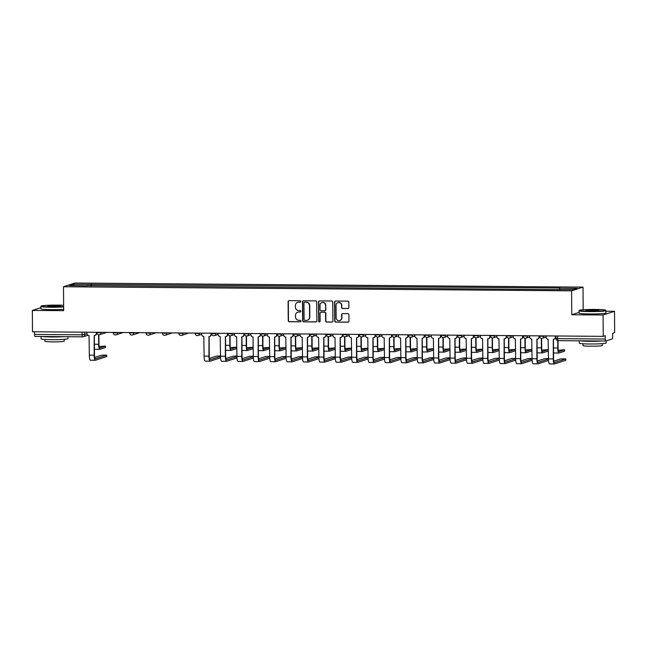 <?xml version="1.0" encoding="UTF-8"?>
<svg xmlns="http://www.w3.org/2000/svg" width="647" height="647" viewBox="0 0 647 647"><rect width="100%" height="100%" fill="white"/><g stroke="black" fill="none" stroke-linecap="round" stroke-linejoin="round"><path stroke-width="0.97" d="M300.823 301.494A0.736 0.72 -108 0 0 300.095 300.75L289.128 300.661A1.059 1.027 -108 0 0 288.109 301.712L288.238 320.669A1.059 1.027 -108 0 0 289.282 321.729L300.24 321.818A0.736 0.72 -108 0 0 300.96 321.09A0.736 0.72 -108 0 0 300.232 320.346L298.809 320.33A3.381 3.292 -108 0 1 295.485 316.933L295.477 315.356A3.381 3.292 -108 0 1 298.752 312.008L300.176 312.024A0.736 0.72 -108 0 0 300.887 311.288A0.736 0.72 -108 0 0 300.159 310.544L298.744 310.536A3.381 3.292 -108 0 1 295.42 307.139L295.404 305.562A3.381 3.292 -108 0 1 298.688 302.214L300.103 302.23A0.736 0.72 -108 0 0 300.823 301.494M347.835 308.562A1.059 1.027 -108 0 0 348.862 307.519L348.822 302.198A1.059 1.027 -108 0 0 347.787 301.138L335.607 301.041A1.059 1.027 -108 0 0 334.588 302.084L334.717 321.041A1.059 1.027 -108 0 0 335.761 322.101L347.932 322.198A1.059 1.027 -108 0 0 348.951 321.155L348.911 314.733A1.059 1.027 -108 0 0 347.868 313.674L342.659 313.625A1.059 1.027 -108 0 0 341.64 314.677L341.656 317.863A2.823 2.75 -108 0 1 339.772 320.524A2.823 2.75 -108 0 1 336.141 317.814L336.052 305.335A2.823 2.75 -108 0 1 337.944 302.667A2.823 2.75 -108 0 1 341.576 305.376L341.584 307.454A1.059 1.027 -108 0 0 342.627 308.522L348.062 308.49A1.059 1.027 -108 0 0 348.264 308.465M571.592 290.827L571.762 314.757L603.077 315.008L603.23 336.359L32.496 331.774L32.35 310.414L63.673 310.673L63.503 286.742L571.592 290.827L583.012 287.122L74.923 283.038L63.503 286.742M316.739 301.939A1.059 1.027 -108 0 0 315.696 300.879L303.524 300.782A1.059 1.027 -108 0 0 302.497 301.825L302.634 320.783A1.059 1.027 -108 0 0 303.669 321.842L315.849 321.947A1.059 1.027 -108 0 0 316.868 320.896L316.739 301.939M319.569 300.912L331.741 301.009A1.059 1.027 -108 0 1 332.776 302.068L332.914 321.025A1.059 1.027 -108 0 1 331.887 322.069L326.678 322.028A1.059 1.027 -108 0 1 325.635 320.969L325.587 313.277A1.059 1.027 -108 0 0 324.543 312.218L321.09 312.194A1.059 1.027 -108 0 0 320.063 313.237L320.119 321.244A0.736 0.72 -108 0 1 319.626 321.939A0.736 0.72 -108 0 1 318.68 321.227L318.542 301.955A1.059 1.027 -108 0 1 319.569 300.912M603.077 315.008L614.504 311.304L614.65 332.655L612.628 333.31L612.652 336.642A2.151 0.453 90.5 0 1 612.208 338.931L605.746 341.034A2.151 0.453 90.5 0 1 605.713 341.034L558.102 340.654A2.151 0.453 -89.5 0 1 558.102 340.654A2.151 0.453 -89.5 0 1 557.657 338.648L605.277 339.036A2.151 0.453 90.5 0 0 605.713 341.034M583.173 309.767L583.012 287.122M614.504 311.304L605.932 311.239M603.23 336.359L605.252 335.704L605.277 339.036M82.565 336.82L35.019 336.44A2.151 0.453 -89.5 0 1 34.987 336.448A2.151 0.453 -89.5 0 1 34.542 334.442L82.161 334.822L87.005 333.949M34.526 331.79L34.542 334.442M40.898 307.648L32.35 310.414M87.102 285.853L69.399 285.529L73.232 284.284L90.895 284.429L90.612 285.877M559.218 289.468L559.995 288.02L90.895 284.429M559.461 288.198L577.116 288.336L573.282 289.581L555.086 289.613L87.054 285.667M571.762 314.757L579.049 312.396M91.445 285.885L91.429 284.251M73.232 284.284L74.154 285.57M300.434 302.149A0.736 0.72 -108 0 1 300.329 302.149L298.914 302.141A3.381 3.292 -108 0 0 297.782 302.335M297.846 312.129A3.381 3.292 -108 0 1 298.979 311.935L300.402 311.951A0.736 0.72 -108 0 0 300.507 311.943M288.934 300.685A1.059 1.027 -108 0 0 288.336 301.631L288.465 320.597A1.059 1.027 -108 0 0 289.508 321.656L300.467 321.745A0.736 0.72 -108 0 0 300.572 321.737M303.322 300.798A1.059 1.027 -108 0 0 302.731 301.753L302.861 320.71A1.059 1.027 -108 0 0 303.896 321.769L316.076 321.866A1.059 1.027 -108 0 0 316.278 321.85M304.672 302.262A0.736 0.72 -108 0 0 303.953 302.998L304.066 319.634A0.736 0.72 -108 0 0 304.794 320.378L306.29 320.394A3.381 3.292 -108 0 0 309.573 317.046L309.492 305.675A3.381 3.292 -108 0 0 306.168 302.278L304.899 302.189A0.736 0.72 -108 0 0 304.567 302.27M307.422 320.192A3.381 3.292 -108 0 0 309.8 316.973L309.573 317.046M304.899 302.189L306.395 302.206A3.381 3.292 -108 0 1 309.719 305.602L309.8 316.973M320.888 312.21A1.059 1.027 -108 0 1 321.316 312.113L324.778 312.145A1.059 1.027 -108 0 1 325.813 313.205L325.87 320.896A1.059 1.027 -108 0 0 326.905 321.955L332.113 321.996A1.059 1.027 -108 0 0 332.315 321.98M319.367 300.928A1.059 1.027 -108 0 0 318.769 301.882L318.906 321.155A0.736 0.72 -108 0 0 319.739 321.891M325.53 305.303A2.823 2.75 -108 0 0 321.899 302.594A2.823 2.75 -108 0 0 320.006 305.255L320.039 309.654A1.059 1.027 -108 0 0 321.082 310.714L324.535 310.746A1.059 1.027 -108 0 0 325.562 309.703L325.756 305.23A2.823 2.75 -108 0 0 322.012 302.561M324.964 310.649A1.059 1.027 -108 0 0 325.789 309.622L325.562 309.703M325.756 305.23L325.789 309.622M338.058 302.634A2.823 2.75 -108 0 1 341.802 305.303L341.818 307.382A1.059 1.027 -108 0 0 342.853 308.449L348.062 308.49M339.885 320.483A2.823 2.75 -108 0 0 341.891 317.782L341.656 317.863M342.457 313.649A1.059 1.027 -108 0 0 341.867 314.596L341.891 317.782M335.405 301.057A1.059 1.027 -108 0 0 334.814 302.012L334.944 320.969A1.059 1.027 -108 0 0 335.987 322.028L348.159 322.125A1.059 1.027 -108 0 0 348.361 322.109M105.453 347.447L105.501 346.088L99.161 346.557M98.611 334.782L98.676 344.285A5.435 1.157 90.5 0 0 99.784 349.348A5.435 1.157 90.5 0 0 99.864 349.331L105.453 347.52M105.445 346.129L99.856 347.94A4.036 0.857 -89.5 0 1 99.8 347.949A4.036 0.857 -89.5 0 1 98.975 344.188L98.91 334.814M94.43 348.693A5.435 1.157 90.5 0 0 94.947 349.307A5.435 1.157 90.5 0 0 95.036 349.291M106.658 356.521L106.706 355.163L101.814 355.163L94.656 357.484M86.916 332.21L86.924 333.375A2.151 2.095 -108 0 0 89.043 335.534L89.343 355.171A5.435 1.157 90.5 0 0 90.451 360.233A5.435 1.157 90.5 0 0 90.531 360.217M96.573 332.291L96.581 333.351A2.151 2.095 72 0 1 95.141 335.381L94.842 335.478A2.151 2.095 -108 0 0 96.282 333.448L96.581 333.351M106.65 355.195L95.352 358.859A4.036 0.857 -89.5 0 1 95.295 358.875A4.036 0.857 -89.5 0 1 94.47 355.114L94.333 335.575M94.842 335.478A2.151 2.095 -108 0 1 94.195 335.575L94.171 355.211A5.435 1.157 90.5 0 0 95.287 360.274A5.435 1.157 90.5 0 0 95.368 360.258L106.658 356.594M96.274 332.283L96.282 333.448M63.632 305.311A13.126 0.906 -0.4 0 0 57.122 305.109A13.126 0.906 -0.4 0 0 41.238 306.039A13.126 0.906 -0.4 0 0 51.55 306.921A13.126 0.906 -0.4 0 0 63.641 306.589M63.649 306.937A13.441 0.93 179.6 0 1 51.477 307.26A13.441 0.93 179.6 0 1 40.89 306.427A13.441 0.93 179.6 0 1 40.923 306.363L41.238 306.039M52.941 306.468A6.559 0.453 179.6 0 1 47.789 306.088A6.559 0.453 179.6 0 1 55.723 305.562A6.559 0.453 179.6 0 1 60.883 305.999A6.559 0.453 179.6 0 1 52.941 306.468M60.276 306.16A6.235 0.429 -0.4 0 0 55.658 305.91A6.235 0.429 -0.4 0 0 48.388 306.249M67.992 336.707L68.008 338.648A13.441 0.93 179.6 0 1 51.703 339.667A13.441 0.93 179.6 0 1 41.117 338.834L41.101 336.497M63.681 336.675A13.441 0.93 179.6 0 1 51.687 336.982A13.441 0.93 179.6 0 1 42.136 336.505M64.247 339.319L64.263 341.139A9.681 0.671 179.6 0 1 52.52 341.875A9.681 0.671 179.6 0 1 44.902 341.276L44.886 339.457M63.665 309.298A13.441 0.93 179.6 0 1 51.493 309.622A13.441 0.93 179.6 0 1 40.907 308.789L40.89 306.427M589.692 311.247A13.126 0.906 -0.4 0 0 605.568 310.188A13.126 0.906 -0.4 0 0 595.264 309.436A13.126 0.906 -0.4 0 0 579.388 310.374A13.126 0.906 -0.4 0 0 589.692 311.247M605.568 310.188L605.891 310.511A13.441 0.93 179.6 0 1 605.924 310.568A13.441 0.93 179.6 0 1 589.627 311.595A13.441 0.93 179.6 0 1 579.041 310.762A13.441 0.93 179.6 0 1 579.073 310.697L579.388 310.374M591.083 310.795A6.559 0.453 179.6 0 1 585.931 310.423A6.559 0.453 179.6 0 1 593.873 309.889A6.559 0.453 179.6 0 1 599.025 310.325A6.559 0.453 179.6 0 1 591.083 310.795M598.426 310.495A6.235 0.429 -0.4 0 0 593.809 310.236A6.235 0.429 -0.4 0 0 586.538 310.576M606.142 340.904L606.15 342.975A13.441 0.93 179.6 0 1 589.854 343.994A13.441 0.93 179.6 0 1 579.267 343.169L579.251 340.823M601.831 341.001A13.441 0.93 179.6 0 1 589.838 341.317A13.441 0.93 179.6 0 1 580.286 340.832M602.397 343.646L602.406 345.474A9.681 0.671 179.6 0 1 590.671 346.21A9.681 0.671 179.6 0 1 583.044 345.603L583.036 343.783M605.924 310.568L605.948 312.93A13.441 0.93 179.6 0 1 589.643 313.949A13.441 0.93 179.6 0 1 579.057 313.124L579.041 310.762M236.624 348.507L236.673 347.148L230.332 347.609M229.782 335.833L229.847 345.344A5.435 1.157 90.5 0 0 230.963 350.399A5.435 1.157 90.5 0 0 231.044 350.391L236.624 348.579M236.616 347.18L231.028 348.992A4.036 0.857 -89.5 0 1 230.971 349A4.036 0.857 -89.5 0 1 230.146 345.247L230.081 335.866M225.601 349.752A5.435 1.157 90.5 0 0 226.127 350.359A5.435 1.157 90.5 0 0 226.207 350.35M253.026 348.636L253.066 347.277L246.733 347.746M246.183 335.963L246.248 345.474A5.435 1.157 90.5 0 0 247.356 350.537A5.435 1.157 90.5 0 0 247.437 350.52L253.026 348.709M253.009 347.31L247.429 349.121A4.036 0.857 -89.5 0 1 247.364 349.137A4.036 0.857 -89.5 0 1 246.539 345.377L246.475 336.003M241.994 349.881A5.435 1.157 90.5 0 0 242.52 350.496A5.435 1.157 90.5 0 0 242.601 350.48M269.419 348.765L269.467 347.407L263.127 347.876M262.577 336.1L262.642 345.603A5.435 1.157 90.5 0 0 263.75 350.666A5.435 1.157 90.5 0 0 263.83 350.65L269.419 348.838M269.411 347.447L263.822 349.259A4.036 0.857 -89.5 0 1 263.766 349.267A4.036 0.857 -89.5 0 1 262.941 345.514L262.876 336.133M258.396 350.011A5.435 1.157 90.5 0 0 258.921 350.625A5.435 1.157 90.5 0 0 259.002 350.609M220.514 355.955L216.591 356.085L209.434 358.406M201.694 333.132L201.702 334.297A2.151 2.095 -108 0 0 203.821 336.456L204.112 356.101A5.435 1.157 90.5 0 0 205.228 361.155A5.435 1.157 90.5 0 0 205.309 361.139M211.351 333.213L211.359 334.273A2.151 2.095 72 0 1 209.919 336.303L209.62 336.4A2.151 2.095 -108 0 0 211.059 334.37L211.359 334.273M220.514 356.416L210.129 359.789A4.036 0.857 -89.5 0 1 210.073 359.797A4.036 0.857 -89.5 0 1 209.248 356.036L209.11 336.497M209.62 336.4A2.151 2.095 -108 0 1 208.973 336.505L208.949 356.133A5.435 1.157 90.5 0 0 210.057 361.196A5.435 1.157 90.5 0 0 210.146 361.18L220.57 357.799M211.051 333.205L211.059 334.37M236.907 356.085L232.993 356.214L225.835 358.535M218.096 333.262L218.104 334.426A2.151 2.095 -108 0 0 220.215 336.594L220.514 356.23A5.435 1.157 90.5 0 0 221.622 361.285A5.435 1.157 90.5 0 0 221.703 361.277M227.744 333.342L227.752 334.41A2.151 2.095 72 0 1 226.313 336.44L226.013 336.529A2.151 2.095 -108 0 0 227.453 334.507L227.752 334.41M236.907 356.546L226.531 359.918A4.036 0.857 -89.5 0 1 226.466 359.926A4.036 0.857 -89.5 0 1 225.641 356.173L225.504 336.626M226.013 336.529A2.151 2.095 -108 0 1 225.366 336.634L225.35 356.271A5.435 1.157 90.5 0 0 226.458 361.325A5.435 1.157 90.5 0 0 226.539 361.309L236.972 357.928M227.445 333.342L227.453 334.507M253.3 356.222L249.386 356.343L242.229 358.664M234.489 333.399L234.497 334.564A2.151 2.095 -108 0 0 236.616 336.723L236.907 356.36A5.435 1.157 90.5 0 0 238.015 361.422A5.435 1.157 90.5 0 0 238.104 361.406M244.137 333.472L244.145 334.539A2.151 2.095 72 0 1 242.714 336.569L242.415 336.666A2.151 2.095 -108 0 0 243.854 334.636L244.145 334.539M253.309 356.683L242.924 360.047A4.036 0.857 -89.5 0 1 242.868 360.055A4.036 0.857 -89.5 0 1 242.043 356.303L241.905 336.763M242.415 336.666A2.151 2.095 -108 0 1 241.768 336.763L241.743 356.4A5.435 1.157 90.5 0 0 242.851 361.455A5.435 1.157 90.5 0 0 242.932 361.447L253.365 358.058M243.846 333.472L243.854 334.636M269.702 356.351L265.78 356.481L258.63 358.802M250.882 333.528L250.89 334.693A2.151 2.095 -108 0 0 253.009 336.852L253.309 356.489A5.435 1.157 90.5 0 0 254.417 361.552A5.435 1.157 90.5 0 0 254.497 361.536M260.539 333.609L260.547 334.669A2.151 2.095 72 0 1 259.107 336.699L258.808 336.796A2.151 2.095 -108 0 0 260.248 334.766L260.547 334.669M269.702 356.812L259.326 360.185A4.036 0.857 -89.5 0 1 259.261 360.193A4.036 0.857 -89.5 0 1 258.436 356.432L258.299 336.893M258.808 336.796A2.151 2.095 -108 0 1 258.161 336.893L258.137 356.529A5.435 1.157 90.5 0 0 259.253 361.592A5.435 1.157 90.5 0 0 259.334 361.576L269.767 358.195M260.24 333.601L260.248 334.766M285.812 348.903L285.861 347.544L279.528 348.005M278.97 336.23L279.043 345.741A5.435 1.157 90.5 0 0 280.151 350.795A5.435 1.157 90.5 0 0 280.232 350.787L285.812 348.976M285.804 347.576L280.224 349.388A4.036 0.857 -89.5 0 1 280.159 349.396A4.036 0.857 -89.5 0 1 279.334 345.644L279.269 336.262M274.789 350.148A5.435 1.157 90.5 0 0 275.315 350.755A5.435 1.157 90.5 0 0 275.396 350.747M286.095 356.481L282.181 356.61L275.024 358.931M267.284 333.658L267.292 334.822A2.151 2.095 -108 0 0 269.411 336.99L269.702 356.626A5.435 1.157 90.5 0 0 270.81 361.681A5.435 1.157 90.5 0 0 270.891 361.673M276.932 333.739L276.94 334.806A2.151 2.095 72 0 1 275.501 336.836L275.21 336.925A2.151 2.095 -108 0 0 276.641 334.895L276.94 334.806M286.103 356.942L275.719 360.314A4.036 0.857 -89.5 0 1 275.654 360.322A4.036 0.857 -89.5 0 1 274.838 356.57L274.7 337.022M275.21 336.925A2.151 2.095 -108 0 1 274.554 337.03L274.538 356.667A5.435 1.157 90.5 0 0 275.646 361.722A5.435 1.157 90.5 0 0 275.727 361.705L286.16 358.325M276.633 333.739L276.641 334.895M302.214 349.032L302.262 347.674L295.922 348.143M295.372 336.359L295.436 345.87A5.435 1.157 90.5 0 0 296.544 350.925A5.435 1.157 90.5 0 0 296.625 350.917L302.214 349.105M302.206 347.706L296.617 349.517A4.036 0.857 -89.5 0 1 296.561 349.534A4.036 0.857 -89.5 0 1 295.736 345.773L295.671 336.391M291.182 350.278A5.435 1.157 90.5 0 0 291.708 350.892A5.435 1.157 90.5 0 0 291.789 350.876M302.497 356.618L298.574 356.74L291.417 359.061M283.677 333.795L283.685 334.952A2.151 2.095 -108 0 0 285.804 337.119L286.095 356.756A5.435 1.157 90.5 0 0 287.211 361.81A5.435 1.157 90.5 0 0 287.292 361.802M293.334 333.868L293.342 334.936A2.151 2.095 72 0 1 291.902 336.966L291.603 337.063A2.151 2.095 -108 0 0 293.042 335.033L293.342 334.936M302.497 357.079L292.112 360.444A4.036 0.857 -89.5 0 1 292.056 360.452A4.036 0.857 -89.5 0 1 291.231 356.699L291.093 337.16M291.603 337.063A2.151 2.095 -108 0 1 290.956 337.16L290.932 356.796A5.435 1.157 90.5 0 0 292.04 361.851A5.435 1.157 90.5 0 0 292.129 361.843L302.553 358.454M293.034 333.868L293.042 335.033M318.607 349.162L318.656 347.803L312.315 348.272M311.765 336.497L311.83 345.999A5.435 1.157 90.5 0 0 312.946 351.062A5.435 1.157 90.5 0 0 313.027 351.046L318.607 349.234M318.599 347.843L313.011 349.655A4.036 0.857 -89.5 0 1 312.954 349.663A4.036 0.857 -89.5 0 1 312.129 345.91L312.064 336.529M307.584 350.407A5.435 1.157 90.5 0 0 308.109 351.022A5.435 1.157 90.5 0 0 308.19 351.006M318.89 356.748L314.976 356.877L307.818 359.198M300.079 333.925L300.087 335.089A2.151 2.095 -108 0 0 302.198 337.249L302.497 356.885A5.435 1.157 90.5 0 0 303.605 361.948A5.435 1.157 90.5 0 0 303.686 361.932M309.727 334.006L309.735 335.065A2.151 2.095 72 0 1 308.296 337.095L307.996 337.192A2.151 2.095 -108 0 0 309.436 335.162L309.735 335.065M318.898 357.209L308.514 360.581A4.036 0.857 -89.5 0 1 308.449 360.589A4.036 0.857 -89.5 0 1 307.624 356.829L307.495 337.289M307.996 337.192A2.151 2.095 -108 0 1 307.349 337.289L307.333 356.926A5.435 1.157 90.5 0 0 308.441 361.988A5.435 1.157 90.5 0 0 308.522 361.972L318.955 358.592M309.428 333.998L309.436 335.162M335.009 349.291L335.049 347.932L328.716 348.401M328.166 336.626L328.231 346.137A5.435 1.157 90.5 0 0 329.339 351.192A5.435 1.157 90.5 0 0 329.42 351.175L335.009 349.364M334.992 347.973L329.412 349.784A4.036 0.857 -89.5 0 1 329.347 349.792A4.036 0.857 -89.5 0 1 328.53 346.04L328.458 336.658M323.977 350.545A5.435 1.157 90.5 0 0 324.503 351.151A5.435 1.157 90.5 0 0 324.584 351.143M351.402 349.429L351.45 348.07L345.11 348.531M344.56 336.755L344.625 346.266A5.435 1.157 90.5 0 0 345.733 351.321A5.435 1.157 90.5 0 0 345.822 351.313L351.402 349.501M351.394 348.102L345.805 349.914A4.036 0.857 -89.5 0 1 345.749 349.922A4.036 0.857 -89.5 0 1 344.924 346.169L344.859 336.788M340.379 350.674A5.435 1.157 90.5 0 0 340.904 351.289A5.435 1.157 90.5 0 0 340.985 351.272M367.795 349.558L367.844 348.199L361.511 348.668M360.953 336.893L361.026 346.396A5.435 1.157 90.5 0 0 362.134 351.458A5.435 1.157 90.5 0 0 362.215 351.442L367.795 349.631M367.787 348.24L362.207 350.051A4.036 0.857 -89.5 0 1 362.142 350.059A4.036 0.857 -89.5 0 1 361.317 346.299L361.252 336.925M356.772 350.803A5.435 1.157 90.5 0 0 357.298 351.418A5.435 1.157 90.5 0 0 357.379 351.402M384.197 349.687L384.245 348.329L377.905 348.798M377.355 337.022L377.419 346.533A5.435 1.157 90.5 0 0 378.527 351.588A5.435 1.157 90.5 0 0 378.608 351.572L384.197 349.76M384.189 348.369L378.6 350.181A4.036 0.857 -89.5 0 1 378.544 350.189A4.036 0.857 -89.5 0 1 377.719 346.436L377.654 337.055M373.165 350.941A5.435 1.157 90.5 0 0 373.691 351.547A5.435 1.157 90.5 0 0 373.78 351.539M400.59 349.825L400.639 348.466L394.306 348.927M393.748 337.152L393.813 346.663A5.435 1.157 90.5 0 0 394.929 351.717A5.435 1.157 90.5 0 0 395.01 351.709L400.59 349.898M400.582 348.498L395.002 350.31A4.036 0.857 -89.5 0 1 394.937 350.318A4.036 0.857 -89.5 0 1 394.112 346.566L394.047 337.184M389.567 351.07A5.435 1.157 90.5 0 0 390.092 351.685A5.435 1.157 90.5 0 0 390.173 351.669M416.992 349.954L417.032 348.596L410.699 349.065M410.149 337.289L410.214 346.792A5.435 1.157 90.5 0 0 411.322 351.855A5.435 1.157 90.5 0 0 411.403 351.839L416.992 350.027M416.975 348.636L411.395 350.448A4.036 0.857 -89.5 0 1 411.33 350.456A4.036 0.857 -89.5 0 1 410.513 346.695L410.441 337.322M405.96 351.2A5.435 1.157 90.5 0 0 406.486 351.814A5.435 1.157 90.5 0 0 406.567 351.798M433.385 350.084L433.433 348.725L427.093 349.194M426.543 337.419L426.608 346.929A5.435 1.157 90.5 0 0 427.716 351.984A5.435 1.157 90.5 0 0 427.804 351.968L433.385 350.156M433.377 348.765L427.788 350.577A4.036 0.857 -89.5 0 1 427.732 350.585A4.036 0.857 -89.5 0 1 426.907 346.832L426.842 337.451M422.362 351.329A5.435 1.157 90.5 0 0 422.887 351.944A5.435 1.157 90.5 0 0 422.968 351.936M449.778 350.221L449.827 348.862L443.494 349.323M442.936 337.548L443.009 347.059A5.435 1.157 90.5 0 0 444.117 352.114A5.435 1.157 90.5 0 0 444.198 352.105L449.786 350.294M449.77 348.895L444.19 350.706A4.036 0.857 -89.5 0 1 444.125 350.714A4.036 0.857 -89.5 0 1 443.3 346.962L443.235 337.58M438.755 351.467A5.435 1.157 90.5 0 0 439.281 352.073A5.435 1.157 90.5 0 0 439.362 352.065M466.18 350.35L466.228 348.992L459.888 349.461M459.338 337.677L459.402 347.188A5.435 1.157 90.5 0 0 460.51 352.251A5.435 1.157 90.5 0 0 460.591 352.235L466.18 350.423M466.172 349.024L460.583 350.836A4.036 0.857 -89.5 0 1 460.527 350.852A4.036 0.857 -89.5 0 1 459.702 347.091L459.637 337.718M455.156 351.596A5.435 1.157 90.5 0 0 455.674 352.211A5.435 1.157 90.5 0 0 455.763 352.194M482.573 350.48L482.622 349.121L476.289 349.59M475.731 337.815L475.796 347.326A5.435 1.157 90.5 0 0 476.912 352.38A5.435 1.157 90.5 0 0 476.993 352.364L482.573 350.553M482.565 349.162L476.985 350.973A4.036 0.857 -89.5 0 1 476.92 350.981A4.036 0.857 -89.5 0 1 476.095 347.229L476.03 337.847M471.55 351.725A5.435 1.157 90.5 0 0 472.075 352.34A5.435 1.157 90.5 0 0 472.156 352.324M498.974 350.617L499.023 349.259L492.682 349.72M492.132 337.944L492.197 347.455A5.435 1.157 90.5 0 0 493.305 352.51A5.435 1.157 90.5 0 0 493.386 352.502L498.974 350.69M498.966 349.291L493.378 351.103A4.036 0.857 -89.5 0 1 493.321 351.111A4.036 0.857 -89.5 0 1 492.496 347.358L492.432 337.977M487.943 351.863A5.435 1.157 90.5 0 0 488.469 352.469A5.435 1.157 90.5 0 0 488.55 352.461M515.368 350.747L515.416 349.388L509.076 349.857M508.526 338.074L508.591 347.585A5.435 1.157 90.5 0 0 509.707 352.639A5.435 1.157 90.5 0 0 509.787 352.631L515.368 350.82M515.36 349.42L509.771 351.232A4.036 0.857 -89.5 0 1 509.715 351.248A4.036 0.857 -89.5 0 1 508.89 347.488L508.825 338.106M504.345 351.992A5.435 1.157 90.5 0 0 504.87 352.607A5.435 1.157 90.5 0 0 504.951 352.591M531.761 350.876L531.81 349.517L525.477 349.987M524.919 338.211L524.992 347.714A5.435 1.157 90.5 0 0 526.1 352.777A5.435 1.157 90.5 0 0 526.181 352.761L531.769 350.949M531.753 349.558L526.173 351.37A4.036 0.857 -89.5 0 1 526.108 351.378A4.036 0.857 -89.5 0 1 525.283 347.625L525.218 338.244M520.738 352.122A5.435 1.157 90.5 0 0 521.264 352.736A5.435 1.157 90.5 0 0 521.345 352.72M548.163 351.014L548.211 349.647L541.871 350.116M541.321 338.341L541.385 347.851A5.435 1.157 90.5 0 0 542.493 352.906A5.435 1.157 90.5 0 0 542.574 352.898L548.163 351.078M548.155 349.687L542.566 351.499A4.036 0.857 -89.5 0 1 542.509 351.507A4.036 0.857 -89.5 0 1 541.685 347.754L541.62 338.373M537.139 352.259A5.435 1.157 90.5 0 0 537.665 352.866A5.435 1.157 90.5 0 0 537.746 352.858M564.556 351.143L564.605 349.784L558.272 350.245M557.73 340.621L557.787 347.981A5.435 1.157 90.5 0 0 558.895 353.036A5.435 1.157 90.5 0 0 558.976 353.027L564.556 351.216M564.548 349.817L558.968 351.628A4.036 0.857 -89.5 0 1 558.903 351.644A4.036 0.857 -89.5 0 1 558.078 347.884L558.029 340.654M553.533 352.389A5.435 1.157 90.5 0 0 554.058 353.003A5.435 1.157 90.5 0 0 554.139 352.987M335.283 356.877L331.369 357.007L324.212 359.328M316.472 334.054L316.48 335.219A2.151 2.095 -108 0 0 318.599 337.386L318.89 357.023A5.435 1.157 90.5 0 0 319.998 362.077A5.435 1.157 90.5 0 0 320.087 362.061M326.128 334.135L326.128 335.203A2.151 2.095 72 0 1 324.697 337.224L324.398 337.322A2.151 2.095 -108 0 0 325.837 335.292L326.128 335.203M335.292 357.338L324.907 360.711A4.036 0.857 -89.5 0 1 324.851 360.719A4.036 0.857 -89.5 0 1 324.026 356.966L323.888 337.419M324.398 337.322A2.151 2.095 -108 0 1 323.751 337.427L323.726 357.063A5.435 1.157 90.5 0 0 324.834 362.118A5.435 1.157 90.5 0 0 324.915 362.102L335.348 358.721M325.829 334.135L325.837 335.292M351.685 357.015L347.762 357.136L340.613 359.457M332.865 334.192L332.873 335.348A2.151 2.095 -108 0 0 334.992 337.516L335.292 357.152A5.435 1.157 90.5 0 0 336.4 362.207A5.435 1.157 90.5 0 0 336.48 362.199M342.522 334.264L342.53 335.332A2.151 2.095 72 0 1 341.09 337.362L340.791 337.459A2.151 2.095 -108 0 0 342.231 335.429L342.53 335.332M351.685 357.476L341.309 360.84A4.036 0.857 -89.5 0 1 341.244 360.848A4.036 0.857 -89.5 0 1 340.419 357.095L340.282 337.556M340.791 337.459A2.151 2.095 -108 0 1 340.144 337.556L340.12 357.193A5.435 1.157 90.5 0 0 341.236 362.247A5.435 1.157 90.5 0 0 341.317 362.239L351.75 358.85M342.223 334.264L342.231 335.429M368.078 357.144L364.164 357.273L357.007 359.595M349.267 334.321L349.275 335.486A2.151 2.095 -108 0 0 351.394 337.645L351.685 357.281A5.435 1.157 90.5 0 0 352.793 362.344A5.435 1.157 90.5 0 0 352.874 362.328M358.915 334.394L358.923 335.461A2.151 2.095 72 0 1 357.484 337.491L357.193 337.588A2.151 2.095 -108 0 0 358.632 335.558L358.923 335.461M368.086 357.605L357.702 360.969A4.036 0.857 -89.5 0 1 357.645 360.986A4.036 0.857 -89.5 0 1 356.82 357.225L356.683 337.685M357.193 337.588A2.151 2.095 -108 0 1 356.537 337.685L356.521 357.322A5.435 1.157 90.5 0 0 357.629 362.385A5.435 1.157 90.5 0 0 357.71 362.369L368.143 358.98M358.624 334.394L358.632 335.558M384.48 357.273L380.557 357.403L373.4 359.724M365.66 334.45L365.668 335.615A2.151 2.095 -108 0 0 367.787 337.774L368.078 357.419A5.435 1.157 90.5 0 0 369.194 362.474A5.435 1.157 90.5 0 0 369.275 362.457M375.317 334.531L375.325 335.591A2.151 2.095 72 0 1 373.885 337.621L373.586 337.718A2.151 2.095 -108 0 0 375.025 335.688L375.325 335.591M384.48 357.734L374.095 361.107A4.036 0.857 -89.5 0 1 374.039 361.115A4.036 0.857 -89.5 0 1 373.214 357.362L373.076 337.815M373.586 337.718A2.151 2.095 -108 0 1 372.939 337.823L372.915 357.451A5.435 1.157 90.5 0 0 374.031 362.514A5.435 1.157 90.5 0 0 374.112 362.498L384.536 359.117M375.017 334.523L375.025 335.688M400.873 357.411L396.959 357.532L389.801 359.853M382.062 334.58L382.07 335.744A2.151 2.095 -108 0 0 384.181 337.912L384.48 357.548A5.435 1.157 90.5 0 0 385.588 362.603A5.435 1.157 90.5 0 0 385.669 362.595M391.71 334.661L391.718 335.728A2.151 2.095 72 0 1 390.278 337.758L389.979 337.855A2.151 2.095 -108 0 0 391.419 335.825L391.718 335.728M400.881 357.872L390.497 361.236A4.036 0.857 -89.5 0 1 390.432 361.244A4.036 0.857 -89.5 0 1 389.607 357.492L389.478 337.944M389.979 337.855A2.151 2.095 -108 0 1 389.332 337.952L389.316 357.589A5.435 1.157 90.5 0 0 390.424 362.643A5.435 1.157 90.5 0 0 390.505 362.635L400.938 359.247M391.411 334.661L391.419 335.825M417.266 357.54L413.352 357.662L406.195 359.991M398.455 334.717L398.463 335.882A2.151 2.095 -108 0 0 400.582 338.041L400.873 357.678A5.435 1.157 90.5 0 0 401.989 362.741A5.435 1.157 90.5 0 0 402.07 362.724M408.111 334.79L408.111 335.858A2.151 2.095 72 0 1 406.68 337.888L406.381 337.985A2.151 2.095 -108 0 0 407.82 335.955L408.111 335.858M417.275 358.001L406.89 361.366A4.036 0.857 -89.5 0 1 406.834 361.382A4.036 0.857 -89.5 0 1 406.009 357.621L405.871 338.082M406.381 337.985A2.151 2.095 -108 0 1 405.734 338.082L405.709 357.718A5.435 1.157 90.5 0 0 406.817 362.773A5.435 1.157 90.5 0 0 406.898 362.765L417.331 359.376M407.812 334.79L407.82 335.955M433.668 357.67L429.745 357.799L422.596 360.12M414.848 334.847L414.856 336.011A2.151 2.095 -108 0 0 416.975 338.171L417.275 357.815A5.435 1.157 90.5 0 0 418.383 362.87A5.435 1.157 90.5 0 0 418.463 362.854M424.505 334.928L424.513 335.987A2.151 2.095 72 0 1 423.073 338.017L422.774 338.114A2.151 2.095 -108 0 0 424.214 336.084L424.513 335.987M433.668 358.131L423.292 361.503A4.036 0.857 -89.5 0 1 423.227 361.511A4.036 0.857 -89.5 0 1 422.402 357.751L422.265 338.211M422.774 338.114A2.151 2.095 -108 0 1 422.127 338.219L422.111 357.848A5.435 1.157 90.5 0 0 423.219 362.91A5.435 1.157 90.5 0 0 423.3 362.894L433.733 359.514M424.206 334.92L424.214 336.084M450.061 357.799L446.147 357.928L438.989 360.25M431.25 334.976L431.258 336.141A2.151 2.095 -108 0 0 433.377 338.308L433.668 357.945A5.435 1.157 90.5 0 0 434.776 362.999A5.435 1.157 90.5 0 0 434.857 362.991M440.898 335.057L440.906 336.125A2.151 2.095 72 0 1 439.467 338.155L439.176 338.252A2.151 2.095 -108 0 0 440.615 336.222L440.906 336.125M450.069 358.268L439.685 361.633A4.036 0.857 -89.5 0 1 439.628 361.641A4.036 0.857 -89.5 0 1 438.803 357.888L438.666 338.341M439.176 338.252A2.151 2.095 -108 0 1 438.52 338.349L438.504 357.985A5.435 1.157 90.5 0 0 439.612 363.04A5.435 1.157 90.5 0 0 439.693 363.024L450.126 359.643M440.607 335.057L440.615 336.222M466.463 357.937L462.54 358.058L455.383 360.379M447.643 335.114L447.651 336.278A2.151 2.095 -108 0 0 449.77 338.438L450.069 358.074A5.435 1.157 90.5 0 0 451.177 363.137A5.435 1.157 90.5 0 0 451.258 363.121M457.3 335.186L457.308 336.254A2.151 2.095 72 0 1 455.868 338.284L455.569 338.381A2.151 2.095 -108 0 0 457.008 336.351L457.308 336.254M466.463 358.398L456.078 361.762A4.036 0.857 -89.5 0 1 456.022 361.77A4.036 0.857 -89.5 0 1 455.197 358.017L455.059 338.478M455.569 338.381A2.151 2.095 -108 0 1 454.922 338.478L454.898 358.115A5.435 1.157 90.5 0 0 456.014 363.169A5.435 1.157 90.5 0 0 456.095 363.161L466.527 359.772M457 335.186L457.008 336.351M482.856 358.066L478.942 358.195L471.784 360.516M464.045 335.243L464.053 336.408A2.151 2.095 -108 0 0 466.163 338.567L466.463 358.212A5.435 1.157 90.5 0 0 467.571 363.266A5.435 1.157 90.5 0 0 467.652 363.25M473.693 335.324L473.701 336.383A2.151 2.095 72 0 1 472.261 338.413L471.97 338.51A2.151 2.095 -108 0 0 473.402 336.48L473.701 336.383M482.864 358.527L472.48 361.899A4.036 0.857 -89.5 0 1 472.415 361.908A4.036 0.857 -89.5 0 1 471.59 358.147L471.461 338.607M471.97 338.51A2.151 2.095 -108 0 1 471.315 338.607L471.299 358.244A5.435 1.157 90.5 0 0 472.407 363.307A5.435 1.157 90.5 0 0 472.488 363.29L482.921 359.91M473.394 335.316L473.402 336.48M499.258 358.195L495.335 358.325L488.178 360.646M480.438 335.372L480.446 336.537A2.151 2.095 -108 0 0 482.565 338.704L482.856 358.341A5.435 1.157 90.5 0 0 483.972 363.396A5.435 1.157 90.5 0 0 484.053 363.388M490.094 335.453L490.102 336.521A2.151 2.095 72 0 1 488.663 338.551L488.364 338.64A2.151 2.095 -108 0 0 489.803 336.618L490.102 336.521M499.258 358.656L488.873 362.029A4.036 0.857 -89.5 0 1 488.817 362.037A4.036 0.857 -89.5 0 1 487.992 358.284L487.854 338.737M488.364 338.64A2.151 2.095 -108 0 1 487.717 338.745L487.692 358.381A5.435 1.157 90.5 0 0 488.8 363.436A5.435 1.157 90.5 0 0 488.881 363.42L499.314 360.039M489.795 335.453L489.803 336.618M515.651 358.333L511.728 358.454L504.579 360.775M496.839 335.51L496.847 336.675A2.151 2.095 -108 0 0 498.958 338.834L499.258 358.47A5.435 1.157 90.5 0 0 500.366 363.533A5.435 1.157 90.5 0 0 500.446 363.517M506.488 335.583L506.496 336.65A2.151 2.095 72 0 1 505.056 338.68L504.757 338.777A2.151 2.095 -108 0 0 506.197 336.747L506.496 336.65M515.651 358.794L505.275 362.158A4.036 0.857 -89.5 0 1 505.21 362.166A4.036 0.857 -89.5 0 1 504.385 358.414L504.248 338.874M504.757 338.777A2.151 2.095 -108 0 1 504.11 338.874L504.094 358.511A5.435 1.157 90.5 0 0 505.202 363.565A5.435 1.157 90.5 0 0 505.283 363.557L515.716 360.169M506.189 335.583L506.197 336.747M532.044 358.462L528.13 358.592L520.972 360.913M513.233 335.639L513.241 336.804A2.151 2.095 -108 0 0 515.36 338.963L515.651 358.6A5.435 1.157 90.5 0 0 516.759 363.663A5.435 1.157 90.5 0 0 516.84 363.646M522.881 335.72L522.889 336.78A2.151 2.095 72 0 1 521.45 338.81L521.159 338.907A2.151 2.095 -108 0 0 522.598 336.877L522.889 336.78M532.052 358.923L521.668 362.296A4.036 0.857 -89.5 0 1 521.611 362.304A4.036 0.857 -89.5 0 1 520.786 358.543L520.649 339.004M521.159 338.907A2.151 2.095 -108 0 1 520.511 339.004L520.487 358.64A5.435 1.157 90.5 0 0 521.595 363.703A5.435 1.157 90.5 0 0 521.676 363.687L532.109 360.306M522.59 335.712L522.598 336.877M548.446 358.592L544.523 358.721L537.374 361.042M529.626 335.769L529.634 336.933A2.151 2.095 -108 0 0 531.753 339.101L532.052 358.737A5.435 1.157 90.5 0 0 533.16 363.792A5.435 1.157 90.5 0 0 533.241 363.784M539.283 335.85L539.291 336.917A2.151 2.095 72 0 1 537.851 338.939L537.552 339.036A2.151 2.095 -108 0 0 538.991 337.006L539.291 336.917M548.446 359.053L538.069 362.425A4.036 0.857 -89.5 0 1 538.005 362.433A4.036 0.857 -89.5 0 1 537.18 358.681L537.042 339.133M537.552 339.036A2.151 2.095 -108 0 1 536.905 339.141L536.881 358.778A5.435 1.157 90.5 0 0 537.997 363.832A5.435 1.157 90.5 0 0 538.078 363.816L548.51 360.436M538.983 335.85L538.991 337.006M565.769 360.217L565.818 358.859L560.925 358.85L553.767 361.172M546.028 335.906L546.036 337.063A2.151 2.095 -108 0 0 548.155 339.23L548.446 358.867A5.435 1.157 90.5 0 0 549.554 363.921A5.435 1.157 90.5 0 0 549.635 363.913M555.676 335.979L555.684 337.047A2.151 2.095 72 0 1 554.244 339.077L553.953 339.174A2.151 2.095 -108 0 0 555.385 337.144L555.684 337.047M565.761 358.891L554.463 362.555A4.036 0.857 -89.5 0 1 554.398 362.563A4.036 0.857 -89.5 0 1 553.581 358.81L553.444 339.271M553.953 339.174A2.151 2.095 -108 0 1 553.298 339.271L553.282 358.907A5.435 1.157 90.5 0 0 554.39 363.962A5.435 1.157 90.5 0 0 554.471 363.954L565.769 360.29M555.377 335.979L555.385 337.144M605.681 341.034L558.135 340.645A2.151 2.151 0 0 1 555.967 338.518L557.657 338.648L557.641 335.995M84.7 332.194L84.717 334.693A2.151 2.095 -108 0 1 82.63 336.82A2.151 0.453 -89.5 0 1 82.598 336.828A2.151 0.453 -89.5 0 1 82.161 334.822L82.137 332.17M543.803 335.882L544.879 335.89M527.41 335.753L528.486 335.761M511.009 335.623L512.084 335.631M494.615 335.486L495.691 335.502M478.222 335.356L479.29 335.364M461.821 335.227L462.896 335.235M445.427 335.097L446.503 335.106M429.026 334.96L430.101 334.968M412.632 334.831L413.708 334.839M396.239 334.701L397.307 334.709M379.838 334.564L380.913 334.572M363.444 334.434L364.52 334.442M347.043 334.305L348.118 334.313M330.649 334.167L331.725 334.175M314.256 334.038L315.324 334.046M297.855 333.909L298.93 333.917M281.461 333.771L282.537 333.779M265.06 333.642L266.135 333.65M248.666 333.512L249.742 333.52M232.265 333.375L233.341 333.391M215.872 333.245L216.947 333.254M199.478 333.116L200.546 333.124M183.077 332.987L184.152 332.995M166.683 332.849L167.759 332.857M150.282 332.72L151.358 332.728M133.889 332.59L134.964 332.598M117.495 332.453L118.563 332.461M101.094 332.323L102.169 332.332M96.896 332.647L101.102 332.679A2.151 2.095 72 0 1 99.007 334.806M106.626 332.372A2.151 2.095 72 0 1 106.124 332.615A2.151 2.151 0 0 0 106.634 332.372M113.29 332.776L117.495 332.809A2.151 2.095 72 0 1 115.409 334.944M129.683 332.914L133.889 332.946A2.151 2.095 72 0 1 131.802 335.073M146.085 333.043L150.29 333.076A2.151 2.095 72 0 1 148.203 335.203M162.478 333.173L166.683 333.205A2.151 2.095 72 0 1 164.597 335.34M178.879 333.302L183.085 333.342A2.151 2.095 72 0 1 180.99 335.469M195.273 333.44L199.478 333.472A2.151 2.095 72 0 1 197.392 335.599M211.674 333.569L215.872 333.601A2.151 2.095 72 0 1 213.785 335.728M228.067 333.698L232.273 333.739A2.151 2.095 72 0 1 230.186 335.866M244.461 333.836L248.666 333.868A2.151 2.095 72 0 1 246.58 335.995M260.862 333.965L265.068 333.998A2.151 2.095 72 0 1 262.981 336.125M277.256 334.095L281.461 334.127A2.151 2.095 72 0 1 279.375 336.262M293.657 334.232L297.855 334.264A2.151 2.095 72 0 1 295.768 336.391M310.05 334.362L314.256 334.394A2.151 2.095 72 0 1 312.169 336.521M326.444 334.491L330.649 334.523A2.151 2.095 72 0 1 328.563 336.658M342.845 334.628L347.051 334.661A2.151 2.095 72 0 1 344.964 336.788M359.239 334.758L363.444 334.79A2.151 2.095 72 0 1 361.358 336.917M375.64 334.887L379.838 334.92A2.151 2.095 72 0 1 377.751 337.055M392.033 335.017L396.239 335.057A2.151 2.095 72 0 1 394.152 337.184M408.427 335.154L412.632 335.186A2.151 2.095 72 0 1 410.546 337.313M424.828 335.283L429.034 335.316A2.151 2.095 72 0 1 426.947 337.451M441.222 335.413L445.427 335.453A2.151 2.095 72 0 1 443.341 337.58M457.623 335.55L461.821 335.583A2.151 2.095 72 0 1 459.734 337.71M474.016 335.68L478.222 335.712A2.151 2.095 72 0 1 476.135 337.839M490.41 335.809L494.615 335.85A2.151 2.095 72 0 1 492.529 337.977M506.811 335.947L511.017 335.979A2.151 2.095 72 0 1 508.93 338.106M523.205 336.076L527.41 336.108A2.151 2.095 72 0 1 525.324 338.235M539.606 336.205L543.812 336.238A2.151 2.095 72 0 1 541.717 338.373M123.027 332.501A2.151 2.095 72 0 1 122.518 332.744A2.151 2.151 0 0 0 123.035 332.501M139.42 332.631A2.151 2.095 72 0 1 138.919 332.873A2.151 2.151 0 0 0 139.428 332.631M155.814 332.76A2.151 2.095 72 0 1 155.312 333.011A2.151 2.151 0 0 0 155.822 332.76M172.215 332.898A2.151 2.095 72 0 1 171.714 333.14A2.151 2.151 0 0 0 172.223 332.898M188.609 333.027A2.151 2.095 72 0 1 188.107 333.27A2.151 2.151 0 0 0 188.617 333.027M556.016 338.486L555.951 335.979M94.397 344.253L98.676 344.285M94.171 355.211L89.343 355.171M225.568 345.312L229.847 345.344M241.962 345.441L246.248 345.474M258.363 345.571L262.642 345.603M208.949 356.133L204.112 356.101M225.35 356.271L220.514 356.23M241.743 356.4L236.907 356.36M258.137 356.529L253.309 356.489M274.757 345.708L279.043 345.741M274.538 356.667L269.702 356.626M291.158 345.838L295.436 345.87M290.932 356.796L286.095 356.756M307.551 345.967L311.83 345.999M307.333 356.926L302.497 356.885M323.945 346.096L328.231 346.137M340.346 346.234L344.625 346.266M356.74 346.363L361.026 346.396M373.141 346.493L377.419 346.533M389.534 346.63L393.813 346.663M405.928 346.76L410.214 346.792M422.329 346.889L426.608 346.929M438.723 347.027L443.009 347.059M455.124 347.156L459.402 347.188M471.517 347.285L475.796 347.326M487.919 347.423L492.197 347.455M504.312 347.552L508.591 347.585M520.706 347.682L524.992 347.714M537.107 347.811L541.385 347.851M553.5 347.949L557.787 347.981M323.726 357.063L318.89 357.023M340.12 357.193L335.292 357.152M356.521 357.322L351.685 357.281M372.915 357.451L368.078 357.419M389.316 357.589L384.48 357.548M405.709 357.718L400.873 357.678M422.111 357.848L417.275 357.815M438.504 357.985L433.668 357.945M454.898 358.115L450.069 358.074M471.299 358.244L466.463 358.212M487.692 358.381L482.856 358.341M504.094 358.511L499.258 358.47M520.487 358.64L515.651 358.6M536.881 358.778L532.052 358.737M553.282 358.907L548.446 358.867M96.84 332.291L96.848 332.679A2.151 2.151 0 0 0 99.662 334.709L106.124 332.615M113.241 332.421L113.241 332.809A2.151 2.151 0 0 0 116.056 334.839L122.518 332.744M129.635 332.55L129.635 332.938A2.151 2.151 0 0 0 132.449 334.976L138.919 332.873M146.028 332.687L146.036 333.076A2.151 2.151 0 0 0 148.85 335.106L155.312 333.011M162.429 332.817L162.429 333.205A2.151 2.151 0 0 0 165.244 335.235L171.714 333.14M178.823 332.946L178.831 333.334A2.151 2.151 0 0 0 181.645 335.372L188.107 333.27M195.224 333.084L195.224 333.472A2.151 2.151 0 0 0 198.039 335.502L201.702 334.313M211.618 333.213L211.618 333.601A2.151 2.151 0 0 0 214.44 335.631L218.104 334.442M228.019 333.342L228.019 333.731A2.151 2.151 0 0 0 230.833 335.761L234.497 334.572M244.412 333.48L244.412 333.868A2.151 2.151 0 0 0 247.227 335.898L250.89 334.709M260.806 333.609L260.814 333.998A2.151 2.151 0 0 0 263.628 336.028L267.292 334.839M277.207 333.739L277.207 334.127A2.151 2.151 0 0 0 280.022 336.157L283.685 334.968M293.601 333.868L293.601 334.264A2.151 2.151 0 0 0 296.423 336.294L300.087 335.106M310.002 334.006L310.002 334.394A2.151 2.151 0 0 0 312.816 336.424L316.48 335.235M326.395 334.135L326.395 334.523A2.151 2.151 0 0 0 329.21 336.553L332.873 335.364M342.789 334.264L342.797 334.653A2.151 2.151 0 0 0 345.611 336.691L349.275 335.502M359.19 334.402L359.19 334.79A2.151 2.151 0 0 0 362.005 336.82L365.668 335.631M375.583 334.531L375.592 334.92A2.151 2.151 0 0 0 378.406 336.95L382.07 335.761M391.985 334.661L391.985 335.049A2.151 2.151 0 0 0 394.799 337.087L398.463 335.898M408.378 334.798L408.378 335.186A2.151 2.151 0 0 0 411.193 337.216L414.864 336.028M424.772 334.928L424.78 335.316A2.151 2.151 0 0 0 427.594 337.346L431.258 336.157M441.173 335.057L441.173 335.445A2.151 2.151 0 0 0 443.988 337.475L447.651 336.294M457.566 335.195L457.575 335.583A2.151 2.151 0 0 0 460.389 337.613L464.053 336.424M473.968 335.324L473.968 335.712A2.151 2.151 0 0 0 476.782 337.742L480.446 336.553M490.361 335.453L490.361 335.842A2.151 2.151 0 0 0 493.176 337.871L496.847 336.683M506.755 335.591L506.763 335.979A2.151 2.151 0 0 0 509.577 338.009L513.241 336.82M523.156 335.72L523.156 336.108A2.151 2.151 0 0 0 525.971 338.138L529.634 336.95M539.549 335.85L539.558 336.238A2.151 2.151 0 0 0 542.372 338.268L546.036 337.079M87.943 335.211L83.277 336.723A2.151 2.151 0 0 1 82.598 336.828L34.987 336.448M105.51 347.488L105.501 346.088M94.947 349.307L99.784 349.348M106.715 356.554L106.706 355.163M95.287 360.274L90.451 360.233M236.681 348.539L236.673 347.148M226.127 350.359L230.963 350.399M253.082 348.668L253.066 347.277M242.52 350.496L247.356 350.537M269.475 348.806L269.467 347.407M258.921 350.625L263.75 350.666M210.057 361.196L205.228 361.155M226.458 361.325L221.622 361.285M242.851 361.455L238.015 361.422M259.253 361.592L254.417 361.552M285.869 348.935L285.861 347.544M275.315 350.755L280.151 350.795M275.646 361.722L270.81 361.681M302.27 349.065L302.262 347.674M291.708 350.892L296.544 350.925M292.04 361.851L287.211 361.81M318.664 349.202L318.656 347.803M308.109 351.022L312.946 351.062M308.441 361.988L303.605 361.948M335.065 349.331L335.049 347.932M324.503 351.151L329.339 351.192M351.458 349.461L351.45 348.07M340.904 351.289L345.733 351.321M367.852 349.598L367.844 348.199M357.298 351.418L362.134 351.458M384.253 349.728L384.245 348.329M373.691 351.547L378.527 351.588M400.647 349.857L400.639 348.466M390.092 351.685L394.929 351.717M417.048 349.987L417.032 348.596M406.486 351.814L411.322 351.855M433.441 350.124L433.433 348.725M422.887 351.944L427.716 351.984M449.835 350.253L449.827 348.862M439.281 352.073L444.117 352.114M466.236 350.383L466.228 348.992M455.674 352.211L460.51 352.251M482.63 350.52L482.622 349.121M472.075 352.34L476.912 352.38M499.031 350.65L499.023 349.259M488.469 352.469L493.305 352.51M515.424 350.779L515.416 349.388M504.87 352.607L509.707 352.639M531.826 350.917L531.81 349.517M521.264 352.736L526.1 352.777M548.219 351.046L548.211 349.647M537.665 352.866L542.493 352.906M564.613 351.175L564.605 349.784M554.058 353.003L558.895 353.036M324.834 362.118L319.998 362.077M341.236 362.247L336.4 362.207M357.629 362.385L352.793 362.344M374.031 362.514L369.194 362.474M390.424 362.643L385.588 362.603M406.817 362.773L401.989 362.741M423.219 362.91L418.383 362.87M439.612 363.04L434.776 362.999M456.014 363.169L451.177 363.137M472.407 363.307L467.571 363.266M488.8 363.436L483.972 363.396M505.202 363.565L500.366 363.533M521.595 363.703L516.759 363.663M537.997 363.832L533.16 363.792M565.826 360.25L565.818 358.859M554.39 363.962L549.554 363.921"/></g></svg>
